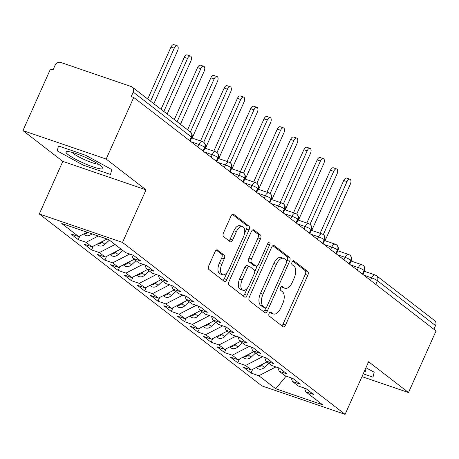 <?xml version="1.0" encoding="UTF-8"?>
<svg xmlns="http://www.w3.org/2000/svg" width="459" height="459" viewBox="0 0 459 459"><rect width="100%" height="100%" fill="white"/><g stroke="black" fill="none" stroke-linecap="round" stroke-linejoin="round"><path stroke-width="0.69" d="M269.123 313.399A2.14 1.107 108.9 0 0 269.169 316.033L283.031 326.739A3.058 1.584 108.9 0 0 283.278 326.871A3.058 1.584 108.9 0 0 285.567 324.983L307.8 275.291A3.058 1.584 108.9 0 0 307.731 271.521L293.869 260.821A2.14 1.107 108.9 0 0 293.697 260.723A2.14 1.107 108.9 0 0 292.09 262.049A2.14 1.107 108.9 0 0 292.142 264.682L293.932 266.071A9.788 5.072 108.9 0 1 294.156 278.125L292.303 282.268A9.788 5.072 108.9 0 1 284.964 288.304A9.788 5.072 108.9 0 1 284.178 287.879L282.383 286.496A2.14 1.107 108.9 0 0 282.21 286.399A2.14 1.107 108.9 0 0 280.61 287.724A2.14 1.107 108.9 0 0 280.656 290.358L282.451 291.746A9.788 5.072 108.9 0 1 282.669 303.801L280.816 307.943A9.788 5.072 108.9 0 1 273.478 313.979A9.788 5.072 108.9 0 1 272.692 313.554L270.902 312.172A2.14 1.107 108.9 0 0 270.73 312.074A2.14 1.107 108.9 0 0 269.123 313.399M217.577 250.006A3.058 1.584 108.9 0 0 217.337 249.874A3.058 1.584 108.9 0 0 215.042 251.756L208.805 265.698A3.058 1.584 108.9 0 0 208.874 269.467L224.267 281.356A3.058 1.584 108.9 0 0 224.508 281.487A3.058 1.584 108.9 0 0 226.803 279.6L249.036 229.907A3.058 1.584 108.9 0 0 248.967 226.138L233.574 214.25A3.058 1.584 108.9 0 0 233.327 214.118A3.058 1.584 108.9 0 0 231.032 216.005L223.499 232.845A3.058 1.584 108.9 0 0 223.567 236.614L230.154 241.704A3.058 1.584 108.9 0 0 230.401 241.836A3.058 1.584 108.9 0 0 232.696 239.948L236.431 231.594A8.182 4.24 108.9 0 1 242.57 226.551A8.182 4.24 108.9 0 1 243.408 236.987L228.777 269.703A8.182 4.24 108.9 0 1 222.638 274.746A8.182 4.24 108.9 0 1 221.8 264.309L224.239 258.859A3.058 1.584 108.9 0 0 224.17 255.089L217.061 249.828M361.973 376.632L408.499 392.543L436.05 330.95L133.718 97.463L131.199 96.597L133.213 92.098A4.676 3.936 -52.3 0 0 132.284 87.107A4.676 3.936 -52.3 0 0 131.314 86.585L60.708 62.435A4.676 3.936 -52.3 0 0 55.04 65.362L53.026 69.866L50.501 68.999L22.95 130.597L62.82 161.384L39.29 213.98L122.507 242.444L146.037 189.848L106.167 159.055L133.718 97.463M408.499 392.543L368.629 361.755L345.099 414.351L122.507 242.444M249.369 297.03A3.058 1.584 108.9 0 0 249.444 300.8L264.832 312.682A3.058 1.584 108.9 0 0 265.078 312.82A3.058 1.584 108.9 0 0 267.373 310.932L289.6 261.24A3.058 1.584 108.9 0 0 289.531 257.47L274.138 245.582A3.058 1.584 108.9 0 0 273.897 245.45A3.058 1.584 108.9 0 0 271.602 247.338L249.369 297.03M244.549 297.019L229.156 285.131A3.058 1.584 108.9 0 1 229.087 281.367L251.32 231.669A3.058 1.584 108.9 0 1 253.609 229.781A3.058 1.584 108.9 0 1 253.856 229.919L260.442 235.002A3.058 1.584 108.9 0 1 260.511 238.772L251.498 258.928A3.058 1.584 108.9 0 0 251.566 262.691L255.938 266.071A3.058 1.584 108.9 0 0 256.185 266.203A3.058 1.584 108.9 0 0 258.474 264.315L267.861 243.333A2.14 1.107 108.9 0 1 269.467 242.013A2.14 1.107 108.9 0 1 269.691 244.745L247.091 295.269A3.058 1.584 108.9 0 1 244.796 297.151A3.058 1.584 108.9 0 1 244.549 297.019M39.29 213.98L261.882 385.893L345.099 414.351M286.118 376.139L275.721 388.767L322.625 404.804L305.751 391.774L313.566 394.447L306.124 388.698L298.304 386.025L292.458 381.509L300.278 384.183L292.836 378.434L285.016 375.76L279.17 371.245L286.99 373.919L279.548 368.17L271.728 365.496L265.881 360.981L273.696 363.654L266.254 357.911L258.44 355.237L252.593 350.722L260.408 353.396L252.966 347.647L245.152 344.973L239.305 340.458L247.12 343.131L239.678 337.382L231.858 334.709L226.012 330.193L233.832 332.867L226.39 327.118L218.57 324.444L212.724 319.929L220.544 322.602L213.102 316.853L205.282 314.18L199.436 309.664L207.25 312.338L199.808 306.595L191.994 303.921L186.147 299.406L193.962 302.079L186.52 296.33L178.706 293.657L172.854 289.141L180.674 291.815L173.232 286.066L165.412 283.392L159.566 278.877L167.386 281.551L159.944 275.802L152.124 273.128L146.278 268.613L154.098 271.286L146.656 265.543L138.836 262.869L132.99 258.348L140.804 261.022L133.362 255.279L125.548 252.605L108.668 239.569L61.764 223.527L78.644 236.563L87.107 232.197M275.721 388.767L258.847 375.732L275.905 366.925M252.702 369.311L251.027 373.058L258.847 375.732M251.027 373.058L243.586 367.309L251.4 369.983L245.554 365.467L262.617 356.666M239.414 359.047L237.739 362.794L245.554 365.467M237.739 362.794L230.298 357.045L238.112 359.718L232.265 355.203L249.329 346.402M226.126 348.788L224.451 352.529L232.265 355.203M224.451 352.529L217.009 346.786L224.824 349.46L218.977 344.939L236.041 336.137M212.833 338.524L211.157 342.265L218.977 344.939M211.157 342.265L203.716 336.522L211.536 339.195L205.689 334.68L222.753 325.873M199.545 328.26L197.869 332.006L205.689 334.68M197.869 332.006L190.428 326.257L198.248 328.931L192.401 324.415L209.459 315.614M186.256 317.995L184.581 321.742L192.401 324.415M184.581 321.742L177.14 315.993L184.954 318.666L179.108 314.151L196.171 305.35M172.968 307.737L171.293 311.477L179.108 314.151M171.293 311.477L163.852 305.728L171.666 308.402L165.819 303.887L182.883 295.085M159.68 297.472L158.005 301.213L165.819 303.887M158.005 301.213L150.563 295.47L158.378 298.143L152.531 293.628L169.595 284.821M146.387 287.208L144.711 290.954L152.531 293.628M144.711 290.954L137.27 285.205L145.09 287.879L139.243 283.364L156.307 274.557M133.099 276.943L131.423 280.69L139.243 283.364M131.423 280.69L123.982 274.941L131.802 277.615L125.955 273.099L143.013 264.298M119.81 266.679L118.135 270.426L125.955 273.099M118.135 270.426L110.694 264.677L118.508 267.35L112.662 262.835L129.725 254.034M106.522 256.42L104.847 260.161L112.662 262.835M104.847 260.161L97.406 254.412L105.22 257.086L99.373 252.57L115.043 244.492M93.234 246.156L91.559 249.897L99.373 252.57M91.559 249.897L84.117 244.154L91.932 246.827L86.085 242.312L98.283 236.018M79.941 235.892L78.265 239.638L86.085 242.312M78.265 239.638L70.824 233.889L78.644 236.563M132.99 258.348L131.739 254.722M146.278 268.613L145.033 264.986M91.932 246.827L107.062 239.019M159.566 278.877L158.321 275.251M105.22 257.086L120.889 249.007M172.854 289.141L171.609 285.509M118.508 267.35L134.177 259.266M186.147 299.406L184.897 295.774M131.802 277.615L147.465 269.531M199.436 309.664L198.185 306.038M145.09 287.879L160.753 279.795M212.724 319.929L211.479 316.303M158.378 298.143L174.047 290.059M226.012 330.193L224.767 326.567M171.666 308.402L187.335 300.324M239.305 340.458L238.055 336.826M184.954 318.666L200.623 310.582M252.593 350.722L251.343 347.09M198.248 328.931L213.911 320.847M265.881 360.981L264.631 357.354M211.536 339.195L227.199 331.111M279.17 371.245L277.924 367.619M224.824 349.46L240.493 341.376M292.458 381.509L291.213 377.877M238.112 359.718L253.781 351.634M433.887 329.281L435.539 325.586L377.436 280.707L375.783 284.402M364.423 271.321L375.164 274.993A4.676 2.421 108.9 0 1 375.537 275.199A4.676 3.936 127.7 0 1 376.506 275.716L434.616 320.594A4.676 3.936 127.7 0 1 435.539 325.586M305.751 391.774L304.501 388.142M251.4 369.983L267.069 361.899M106.167 159.055L22.95 130.597M374.183 372.232L365.955 367.728L374.183 372.232L372.995 377.172L374.183 372.232M363.23 373.833L372.995 377.172L363.23 373.833M62.82 161.384L146.037 189.848M83.303 165.165L110.533 174.472L111.721 169.532L85.678 155.28L58.454 145.968L57.266 150.913L83.303 165.165L57.266 150.913L58.454 145.968L85.678 155.28L111.721 169.532L110.533 174.472L83.303 165.165M362.426 274.086L364.079 270.397A4.676 3.936 -52.3 0 0 363.155 265.4A4.676 3.936 -52.3 0 0 362.989 265.279L361.876 264.728A4.676 2.421 108.9 0 0 358.37 267.608L350.596 264.952M349.138 263.827L350.791 260.133A4.676 3.936 -52.3 0 0 349.861 255.141A4.676 3.936 -52.3 0 0 349.695 255.02L348.588 254.464A4.676 2.421 108.9 0 0 345.082 257.35L337.308 254.688M335.85 253.563L337.503 249.868A4.676 3.936 -52.3 0 0 336.573 244.876A4.676 3.936 -52.3 0 0 336.407 244.756L335.299 244.199A4.676 2.421 108.9 0 0 331.794 247.085L324.02 244.423M322.557 243.299L324.209 239.604A4.676 3.936 -52.3 0 0 323.285 234.612A4.676 3.936 -52.3 0 0 323.119 234.492L322.006 233.941A4.676 2.421 108.9 0 0 318.5 236.821L310.726 234.165M309.268 233.034L310.921 229.345A4.676 3.936 -52.3 0 0 309.997 224.348A4.676 3.936 -52.3 0 0 309.831 224.227L308.718 223.676A4.676 2.421 108.9 0 0 305.212 226.557L297.438 223.9M295.98 222.776L297.633 219.081A4.676 3.936 -52.3 0 0 296.709 214.089A4.676 3.936 -52.3 0 0 296.543 213.969L295.43 213.412A4.676 2.421 108.9 0 0 291.924 216.292L284.15 213.636M282.692 212.511L284.345 208.816A4.676 3.936 -52.3 0 0 283.415 203.825A4.676 3.936 -52.3 0 0 283.249 203.704L282.142 203.148A4.676 2.421 108.9 0 0 278.636 206.034L270.862 203.371M269.404 202.247L271.057 198.552A4.676 3.936 -52.3 0 0 270.127 193.56A4.676 3.936 -52.3 0 0 269.961 193.44L268.854 192.883A4.676 2.421 108.9 0 0 265.348 195.769L257.574 193.107M256.111 191.982L257.763 188.288A4.676 3.936 -52.3 0 0 256.839 183.296A4.676 3.936 -52.3 0 0 256.673 183.175L255.56 182.625A4.676 2.421 108.9 0 0 252.054 185.505L244.28 182.848M242.822 181.718L244.475 178.029A4.676 3.936 -52.3 0 0 243.551 173.032A4.676 3.936 -52.3 0 0 243.385 172.911L242.272 172.36A4.676 2.421 108.9 0 0 238.766 175.24L230.992 172.584M229.534 171.459L231.187 167.764A4.676 3.936 -52.3 0 0 230.263 162.773A4.676 3.936 -52.3 0 0 230.097 162.652L228.984 162.096A4.676 2.421 108.9 0 0 225.478 164.982L217.704 162.32M216.246 161.195L217.899 157.5A4.676 3.936 -52.3 0 0 216.969 152.508A4.676 3.936 -52.3 0 0 216.803 152.388L215.696 151.831A4.676 2.421 108.9 0 0 212.19 154.717L204.416 152.055M202.958 150.931L204.611 147.236A4.676 3.936 -52.3 0 0 203.681 142.244A4.676 3.936 -52.3 0 0 203.515 142.124L202.408 141.573A4.676 2.421 108.9 0 0 198.902 144.453L191.128 141.797M269.794 312.401L270.173 312.694A9.788 5.072 108.9 0 0 270.953 313.118L273.478 313.979M284.964 288.304L282.44 287.443A9.788 5.072 108.9 0 1 281.654 287.018L281.281 286.726M281.792 325.781A3.058 1.584 108.9 0 0 283.048 324.123L305.275 274.43A3.058 1.584 108.9 0 0 305.206 270.661L292.767 261.051M286.749 261.108L287.082 260.373A3.058 1.584 108.9 0 0 287.013 256.604L272.858 245.674M263.592 311.73A3.058 1.584 108.9 0 0 264.849 310.072L265.899 307.719M265.13 307.714A2.14 1.107 108.9 0 0 265.296 307.805A2.14 1.107 108.9 0 0 266.903 306.486L286.416 262.864A2.14 1.107 108.9 0 0 286.37 260.224L284.477 258.767A9.788 5.072 108.9 0 0 283.691 258.342A9.788 5.072 108.9 0 0 276.352 264.378L263.013 294.19A9.788 5.072 108.9 0 0 263.236 306.251L265.13 307.714L262.605 306.847A2.14 1.107 108.9 0 0 262.777 306.945A2.14 1.107 108.9 0 0 262.973 306.973M283.691 258.342L281.172 257.476A9.788 5.072 108.9 0 0 273.828 263.512L276.352 264.378M262.605 306.847L260.712 305.39A9.788 5.072 108.9 0 1 260.494 293.33L273.828 263.512M252.576 230.011L257.924 234.142L260.442 235.002M253.936 265.382A3.058 1.584 108.9 0 1 253.661 265.342A3.058 1.584 108.9 0 1 253.414 265.204L249.048 261.831A3.058 1.584 108.9 0 1 248.979 258.061L257.992 237.911A3.058 1.584 108.9 0 0 257.924 234.142M257.315 265.904L254.768 271.596M247.372 288.126L244.567 294.403L247.091 295.269M242.145 279.841A8.182 4.24 108.9 0 0 242.983 290.277A8.182 4.24 108.9 0 0 249.122 285.228L254.28 273.702A3.058 1.584 108.9 0 0 254.206 269.932L249.839 266.559A3.058 1.584 108.9 0 0 249.593 266.427A3.058 1.584 108.9 0 0 247.298 268.314L242.145 279.841L239.621 278.974A8.182 4.24 108.9 0 0 240.464 289.411L242.983 290.277M247.315 265.698A3.058 1.584 108.9 0 0 247.074 265.566A3.058 1.584 108.9 0 0 244.779 267.448L247.298 268.314M239.621 278.974L244.779 267.448M243.31 296.061A3.058 1.584 108.9 0 0 244.567 294.403M222.638 274.746L220.119 273.885A8.182 4.24 108.9 0 1 219.276 263.449L221.714 257.998A3.058 1.584 108.9 0 0 221.645 254.229L216.298 250.098M242.57 226.551L240.046 225.69A8.182 4.24 108.9 0 0 233.912 230.734L236.431 231.594M228.915 240.745A3.058 1.584 108.9 0 0 230.177 239.087L233.912 230.734M244.486 233.574L246.512 229.047A3.058 1.584 108.9 0 0 246.443 225.277L232.288 214.347M223.028 280.397A3.058 1.584 108.9 0 0 224.285 278.739L227.027 272.6M256.242 367.487L257.281 368.284A6.231 5.25 -52.3 0 0 258.572 368.979A6.231 5.25 -52.3 0 0 264.441 367.447L268.882 363.298M347.021 181.592L343.745 180.473A3.896 2.02 -71.1 0 1 346.665 178.069L349.942 179.194A3.896 2.02 108.9 0 0 347.021 181.592L323.302 234.624M325.052 240.7L350.343 184.157A3.896 2.02 108.9 0 0 349.942 179.194M343.745 180.473L320.118 233.292M263.07 363.964L261.647 365.289A6.231 5.25 127.7 0 1 257.046 367.074M242.954 357.222L243.993 358.026A6.231 5.25 -52.3 0 0 245.284 358.714A6.231 5.25 -52.3 0 0 251.153 357.182L255.594 353.034M333.733 171.327L330.457 170.209A3.896 2.02 -71.1 0 1 333.377 167.805L336.654 168.929A3.896 2.02 108.9 0 0 333.733 171.327L310.009 224.359M311.764 230.435L337.055 173.898A3.896 2.02 108.9 0 0 336.654 168.929M330.457 170.209L306.83 223.028M249.782 353.7L248.359 355.025A6.231 5.25 127.7 0 1 243.752 356.809M229.666 346.958L230.699 347.761A6.231 5.25 -52.3 0 0 231.996 348.456A6.231 5.25 -52.3 0 0 237.86 346.918L242.306 342.775M320.445 161.069L317.163 159.944A3.896 2.02 -71.1 0 1 320.089 157.546L323.365 158.665A3.896 2.02 108.9 0 0 320.445 161.069L296.721 214.101A4.676 4.676 0 0 1 298.115 219.695A4.676 0.694 -155.9 0 0 297.633 219.081A4.676 0.694 -155.9 0 0 291.924 216.298L290.811 218.782M298.476 220.171L323.767 163.633A3.896 2.02 108.9 0 0 323.365 158.665M317.163 159.944L293.536 212.764M236.494 343.435L235.071 344.766A6.231 5.25 127.7 0 1 230.464 346.545M216.373 336.694L217.411 337.497A6.231 5.25 -52.3 0 0 218.702 338.191A6.231 5.25 -52.3 0 0 224.571 336.654L229.012 332.511M307.157 150.804L303.875 149.68A3.896 2.02 -71.1 0 1 306.796 147.282L310.077 148.4A3.896 2.02 108.9 0 0 307.157 150.804L283.433 203.836M285.188 209.906L310.479 153.369A3.896 2.02 108.9 0 0 310.077 148.4M303.875 149.68L280.248 202.499M223.206 333.171L221.783 334.502A6.231 5.25 127.7 0 1 217.176 336.281M203.085 326.435L204.123 327.233A6.231 5.25 -52.3 0 0 205.414 327.927A6.231 5.25 -52.3 0 0 211.283 326.395L215.724 322.247M293.863 140.54L290.587 139.421A3.896 2.02 -71.1 0 1 293.508 137.017L296.789 138.136A3.896 2.02 108.9 0 0 293.863 140.54L270.144 193.572M271.894 199.648L297.185 143.105A3.896 2.02 108.9 0 0 296.789 138.136M290.587 139.421L266.96 192.241M209.912 322.912L208.495 324.238A6.231 5.25 127.7 0 1 203.888 326.022M364.211 371.629A20.253 3.006 -155.9 0 0 365.123 370.189A20.253 3.006 -155.9 0 0 364.951 369.977M68.098 154.614A20.253 3.006 -155.9 0 0 90.687 166.02A20.253 3.006 -155.9 0 0 102.661 167.495A20.253 3.006 -155.9 0 0 100.882 165.825A20.253 3.006 -155.9 0 0 83.056 156.318A20.253 3.006 -155.9 0 0 66.962 151.522A20.253 3.006 -155.9 0 0 68.098 154.614M72.063 152.371A15.336 2.278 -155.9 0 0 73.228 153.415A15.336 2.278 -155.9 0 0 86.332 160.443A15.336 2.278 -155.9 0 0 98.633 164.253M189.797 316.171L190.835 316.968A6.231 5.25 -52.3 0 0 192.126 317.662A6.231 5.25 -52.3 0 0 197.995 316.131L202.436 311.982M280.575 130.276L277.299 129.157A3.896 2.02 -71.1 0 1 280.219 126.753L283.496 127.877A3.896 2.02 108.9 0 0 280.575 130.276L256.856 183.307M258.606 189.383L283.897 132.84A3.896 2.02 108.9 0 0 283.496 127.877M277.299 129.157L253.672 181.976M196.624 312.648L195.201 313.973A6.231 5.25 127.7 0 1 190.6 315.758M176.508 305.906L177.547 306.71A6.231 5.25 -52.3 0 0 178.838 307.404A6.231 5.25 -52.3 0 0 184.707 305.866L189.148 301.724M267.287 120.017L264.011 118.892A3.896 2.02 -71.1 0 1 266.931 116.488L270.208 117.613A3.896 2.02 108.9 0 0 267.287 120.017L243.563 173.043A4.676 4.676 0 0 1 244.957 178.643A4.676 0.694 -155.9 0 0 244.475 178.029A4.676 0.694 -155.9 0 0 238.766 175.246L237.659 177.731M245.318 179.119L270.609 122.582A3.896 2.02 108.9 0 0 270.208 117.613M264.011 118.892L240.384 171.712M183.336 302.383L181.913 303.709A6.231 5.25 127.7 0 1 177.306 305.493M163.22 295.642L164.253 296.445A6.231 5.25 -52.3 0 0 165.55 297.139A6.231 5.25 -52.3 0 0 171.414 295.602L175.86 291.459M253.999 109.753L250.717 108.628A3.896 2.02 -71.1 0 1 253.643 106.23L256.92 107.349A3.896 2.02 108.9 0 0 253.999 109.753L230.275 162.784A4.676 4.676 0 0 1 231.669 168.378A4.676 0.694 -155.9 0 0 231.187 167.764A4.676 0.694 -155.9 0 0 225.478 164.982L224.365 167.466M232.03 168.855L257.321 112.317A3.896 2.02 108.9 0 0 256.92 107.349M250.717 108.628L227.09 161.448M170.048 292.119L168.625 293.45A6.231 5.25 127.7 0 1 164.018 295.229M149.927 285.383L150.965 286.181A6.231 5.25 -52.3 0 0 152.256 286.875A6.231 5.25 -52.3 0 0 158.126 285.337L162.566 281.195M240.711 99.488L237.429 98.369A3.896 2.02 -71.1 0 1 240.35 95.965L243.631 97.084A3.896 2.02 108.9 0 0 240.711 99.488L216.987 152.52M218.742 158.59L244.033 102.053A3.896 2.02 108.9 0 0 243.631 97.084M237.429 98.369L213.802 151.189M156.76 281.86L155.337 283.186A6.231 5.25 127.7 0 1 150.73 284.97M136.639 275.119L137.677 275.916A6.231 5.25 -52.3 0 0 138.968 276.611A6.231 5.25 -52.3 0 0 144.837 275.079L149.278 270.93M227.417 89.224L224.141 88.105A3.896 2.02 -71.1 0 1 227.062 85.701L230.343 86.82A3.896 2.02 108.9 0 0 227.417 89.224L203.698 142.256M205.448 148.332L230.739 91.789A3.896 2.02 108.9 0 0 230.343 86.82M224.141 88.105L200.514 140.924M143.466 271.596L142.043 272.921A6.231 5.25 127.7 0 1 137.442 274.706M123.351 264.854L124.389 265.658A6.231 5.25 -52.3 0 0 125.68 266.346A6.231 5.25 -52.3 0 0 131.549 264.814L135.99 260.666M214.129 78.959L210.853 77.841A3.896 2.02 -71.1 0 1 213.774 75.437L217.05 76.561A3.896 2.02 108.9 0 0 214.129 78.959L190.41 131.991L132.284 87.107M192.16 138.067L217.451 81.53A3.896 2.02 108.9 0 0 217.05 76.561M210.853 77.841L187.599 129.822M130.178 261.332L128.755 262.657A6.231 5.25 127.7 0 1 124.154 264.441M110.062 254.59L111.101 255.393A6.231 5.25 -52.3 0 0 112.392 256.088A6.231 5.25 -52.3 0 0 118.256 254.55L122.702 250.407M200.841 68.701L197.565 67.576A3.896 2.02 -71.1 0 1 200.485 65.172L203.762 66.297A3.896 2.02 108.9 0 0 200.841 68.701L177.117 121.733M180.439 124.297L204.163 71.265A3.896 2.02 108.9 0 0 203.762 66.297M197.565 67.576L174.311 119.558M116.89 251.067L115.467 252.393A6.231 5.25 127.7 0 1 110.86 254.177M96.774 244.326L97.807 245.129A6.231 5.25 -52.3 0 0 99.104 245.823A6.231 5.25 -52.3 0 0 104.968 244.286L109.408 240.143M187.553 58.436L184.271 57.312A3.896 2.02 -71.1 0 1 187.197 54.914L190.474 56.032A3.896 2.02 108.9 0 0 187.553 58.436L163.829 111.468M167.151 114.033L190.875 61.001A3.896 2.02 108.9 0 0 190.474 56.032M184.271 57.312L161.023 109.299M103.602 240.803L102.179 242.134A6.231 5.25 127.7 0 1 97.572 243.913M83.481 234.067L84.519 234.865A6.231 5.25 -52.3 0 0 85.81 235.559A6.231 5.25 -52.3 0 0 91.68 234.027L91.886 233.832M174.265 48.172L170.983 47.053A3.896 2.02 -71.1 0 1 173.904 44.649L177.185 45.768A3.896 2.02 108.9 0 0 174.265 48.172L150.541 101.204M153.863 103.768L177.587 50.737A3.896 2.02 108.9 0 0 177.185 45.768M170.983 47.053L147.729 99.035M88.076 232.524A6.231 5.25 127.7 0 1 84.284 233.654M370.545 280.363L371.658 277.879A4.676 2.421 108.9 0 1 375.164 274.993A4.676 4.676 0 0 1 376.506 275.716A4.676 3.936 127.7 0 1 377.436 280.707A4.676 0.694 -155.9 0 0 371.658 277.879L363.889 275.222M189.665 140.666L191.317 136.971L133.213 92.098M191.317 136.971A4.676 3.936 -52.3 0 0 190.393 131.98A4.676 4.676 0 0 1 191.805 137.591A4.676 0.694 -155.9 0 0 191.317 136.971M362.989 274.522L364.561 271.011A4.676 0.694 -155.9 0 0 364.079 270.397A4.676 0.694 -155.9 0 0 358.37 267.614L358.37 267.608M357.257 270.099L358.37 267.614M343.969 259.834L345.082 257.35A4.676 0.694 -155.9 0 1 350.791 260.133A4.676 0.694 -155.9 0 1 351.273 260.746A4.676 4.676 0 0 0 349.861 255.141M330.681 249.57L331.794 247.085A4.676 0.694 -155.9 0 1 337.503 249.868A4.676 0.694 -155.9 0 1 337.985 250.482A4.676 4.676 0 0 0 336.573 244.876M317.393 239.311L318.5 236.821M304.105 229.047L305.212 226.557M277.523 208.518L278.636 206.034A4.676 0.694 -155.9 0 1 284.345 208.816A4.676 0.694 -155.9 0 1 284.827 209.43A4.676 4.676 0 0 0 283.415 203.825M264.235 198.259L265.348 195.769A4.676 0.694 -155.9 0 1 271.057 198.552A4.676 0.694 -155.9 0 1 271.539 199.166A4.676 4.676 0 0 0 270.127 193.56M250.947 187.995L252.054 185.505M211.077 157.202L212.19 154.717A4.676 0.694 -155.9 0 1 217.899 157.5A4.676 0.694 -155.9 0 1 218.381 158.114A4.676 4.676 0 0 0 216.969 152.508M197.789 146.943L198.902 144.453M362.185 264.883A4.676 2.421 108.9 0 0 361.876 264.728L351.135 261.056M348.892 254.619A4.676 2.421 108.9 0 0 348.588 254.464L337.847 250.792M323.125 243.735L324.697 240.218A4.676 0.694 -155.9 0 0 324.209 239.604A4.676 0.694 -155.9 0 0 318.506 236.827M335.604 244.354A4.676 2.421 108.9 0 0 335.299 244.199L324.559 240.527M309.831 233.47L311.403 229.959A4.676 0.694 -155.9 0 0 310.921 229.345A4.676 0.694 -155.9 0 0 305.212 226.562M322.316 234.09A4.676 2.421 108.9 0 0 322.006 233.941L311.265 230.263M309.027 223.831A4.676 2.421 108.9 0 0 308.718 223.676L297.977 220.004M295.739 213.567A4.676 2.421 108.9 0 0 295.43 213.412L284.689 209.74M282.446 203.303A4.676 2.421 108.9 0 0 282.142 203.148L271.401 199.476M256.679 192.419L258.251 188.907A4.676 0.694 -155.9 0 0 257.763 188.288A4.676 0.694 -155.9 0 0 252.06 185.511M269.158 193.038A4.676 2.421 108.9 0 0 268.854 192.883L258.113 189.211M255.87 182.78A4.676 2.421 108.9 0 0 255.56 182.625L244.819 178.947M242.582 172.515A4.676 2.421 108.9 0 0 242.272 172.36L231.531 168.688M229.293 162.251A4.676 2.421 108.9 0 0 228.984 162.096L218.243 158.424M203.521 151.367L205.093 147.85A4.676 0.694 -155.9 0 0 204.611 147.236A4.676 0.694 -155.9 0 0 198.902 144.459M216 151.986A4.676 2.421 108.9 0 0 215.696 151.831L204.955 148.159M202.712 141.722A4.676 2.421 108.9 0 0 202.408 141.573L191.667 137.895M270.173 312.694L272.692 313.554M282.021 286.37L282.383 286.496M281.654 287.018L284.178 287.879M293.508 260.695L293.869 260.821M305.206 270.661L307.731 271.521M305.275 274.43L307.8 275.291M283.048 324.123L285.567 324.983M270.535 312.045L270.902 312.172M273.621 245.404L274.138 245.582M287.013 256.604L289.531 257.47M287.082 260.373L289.6 261.24M264.849 310.072L267.373 310.932M260.494 293.33L263.013 294.19M260.712 305.39L263.236 306.251M253.334 229.741L253.856 229.919M257.992 237.911L260.511 238.772M248.979 258.061L251.498 258.928M249.048 261.831L251.566 262.691M253.414 265.204L255.938 266.071M267.557 244.016L269.691 244.745M221.645 254.229L224.17 255.089M221.714 257.998L224.239 258.859M219.276 263.449L221.8 264.309M230.177 239.087L232.696 239.948M233.052 214.072L233.574 214.25M246.443 225.277L248.967 226.138M246.512 229.047L249.036 229.907M224.285 278.739L226.803 279.6M264.441 367.447L261.647 365.289M251.153 357.182L248.359 355.025M237.86 346.918L235.071 344.766M224.571 336.654L221.783 334.502M211.283 326.395L208.495 324.238M197.995 316.131L195.201 313.973M184.707 305.866L181.913 303.709M171.414 295.602L168.625 293.45M158.126 285.337L155.337 283.186M144.837 275.079L142.043 272.921M131.549 264.814L128.755 262.657M118.256 254.55L115.467 252.393M104.968 244.286L102.179 242.134M91.68 234.027L91.066 233.551M364.561 271.011A4.676 4.676 0 0 0 363.155 265.4M349.701 264.264L351.273 260.746M336.413 253.999L337.985 250.482M324.697 240.218A4.676 4.676 0 0 0 323.285 234.612M311.403 229.959A4.676 4.676 0 0 0 309.997 224.348M296.543 223.206L298.115 219.695M283.255 212.947L284.827 209.43M269.967 202.683L271.539 199.166M258.251 188.907A4.676 4.676 0 0 0 256.839 183.296M243.385 182.154L244.957 178.643M230.097 171.89L231.669 168.378M216.809 161.631L218.381 158.114M205.093 147.85A4.676 4.676 0 0 0 203.681 142.244M190.233 141.102L191.805 137.591M262.777 306.945L265.296 307.805M253.661 265.342L256.185 266.203M247.074 265.566L249.593 266.427"/></g></svg>
